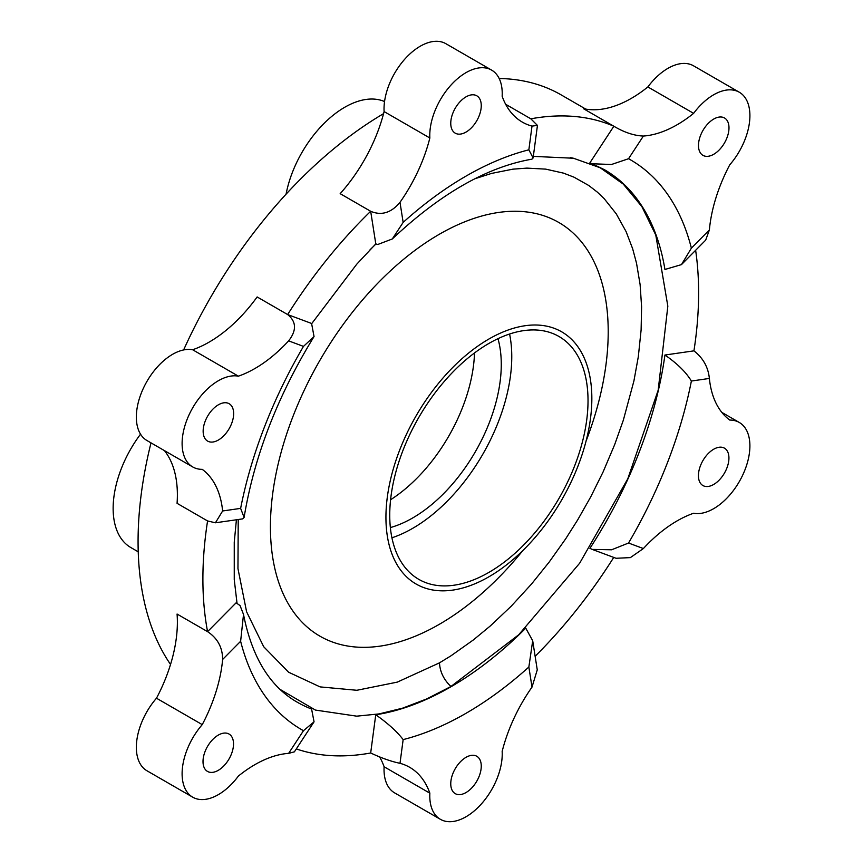 <?xml version="1.0" encoding="UTF-8"?>
<svg xmlns="http://www.w3.org/2000/svg" width="863" height="863" viewBox="0 0 863 863"><rect width="100%" height="100%" fill="white"/><g stroke="black" fill="none" stroke-linecap="round" stroke-linejoin="round"><path stroke-width="1.29" d="M280.13 689.429L315.459 710.076L356.721 716.161L379.148 713.906L402.611 708.156L426.689 698.944L450.928 686.495L518.685 634.79L579.677 563.183L627.779 478.825L658.178 390.195L667.833 306.171L655.794 235.114L641.91 206.689L623.269 184.099L600.238 167.789L573.474 158.242L533.334 156.376M377.757 244.499L375.793 243.905L356.71 264.24L311.759 323.571M236.408 519.785L234.251 542.223L234.251 579.591L237.045 603.388M392.298 238.965C440.486 193.592 487.034 167.001 531.932 159.17L533.118 157.972L528.857 149.817A328.954 189.925 120 0 0 403.15 222.395L392.298 238.965L377.746 244.499M591.845 398.479A145.599 84.067 120 0 0 575.038 343.086A145.599 84.067 120 0 0 459.472 360.971A145.599 84.067 120 0 0 385.934 517.358A145.599 84.067 120 0 0 432.503 589.947A145.599 84.067 120 0 0 537.854 534.229A145.599 84.067 120 0 0 591.845 398.479M505.653 104.272L530.831 118.814L537.433 125.415L532.007 126.106A118.641 68.501 -60 0 1 522.32 122.104A118.641 68.501 -60 0 1 502.158 96.246A51.23 29.579 120 0 0 491.619 70.108A51.23 29.579 120 0 0 451.09 84.962A51.23 29.579 120 0 0 429.85 137.994A118.641 68.501 -60 0 1 400.001 202.32C391.241 212.87 381.457 215.858 370.68 211.284L340.173 193.668A118.641 68.501 120 0 0 384.1 111.575A51.23 29.579 -60 0 1 405.33 58.544A51.23 29.579 -60 0 1 445.858 43.689L491.619 70.108M450.756 123.28A21.575 12.449 -60 0 1 460.173 101.575A21.575 12.449 -60 0 1 476.797 95.793A21.575 12.449 -60 0 1 481.263 105.664A21.575 12.449 -60 0 1 471.845 127.379A21.575 12.449 -60 0 1 455.222 133.15A21.575 12.449 -60 0 1 450.756 123.28M375.793 243.905L370.68 211.284A350.529 202.374 120 0 0 287.649 314.564L311.586 323.463L314.046 336.559L303.485 346.387A328.954 189.925 120 0 0 240.626 508.383L244.1 517.444L242.665 518.879L215.426 522.795L207.573 520.95L177.066 503.334A118.641 68.501 120 0 0 164.445 450.626M192.719 466.948L146.958 440.529A51.23 29.579 -60 0 1 144.542 385.847A51.23 29.579 -60 0 1 192.632 349.752A118.641 68.501 120 0 0 257.142 296.948L287.649 314.564C296.419 321.64 296.753 330.41 288.63 340.863A118.641 68.501 -60 0 1 238.393 376.171A51.23 29.579 120 0 0 190.302 412.266A51.23 29.579 120 0 0 192.719 466.948A51.23 29.579 120 0 0 202.244 469.353A118.641 68.501 -60 0 1 222.632 510.972L215.426 522.795M203.15 431.22A21.575 12.449 -60 0 1 212.557 409.504A21.575 12.449 -60 0 1 229.18 403.733A21.575 12.449 -60 0 1 233.646 413.604A21.575 12.449 -60 0 1 224.24 435.308A21.575 12.449 -60 0 1 207.616 441.09A21.575 12.449 -60 0 1 203.15 431.22M207.573 520.95A350.529 202.374 120 0 0 202.891 579.008A350.529 202.374 120 0 0 207.573 631.651C217.562 638.264 222.589 647.541 222.632 659.461A118.641 68.501 -60 0 1 202.244 724.629A51.23 29.579 120 0 0 192.719 797.185A51.23 29.579 120 0 0 238.393 776.064A118.641 68.501 -60 0 1 288.63 753.367L294.391 751.835L314.056 721.824L311.586 709.041A307.379 177.465 -60 0 1 297.066 702.104C269.806 686.43 251.964 657.218 243.517 614.456L240.054 605.567L236.106 602.816L207.573 631.651L177.066 614.046A118.641 68.501 120 0 1 156.483 698.21L202.244 724.629M222.632 659.461L240.626 641.274L243.517 614.456M240.626 641.274A328.954 189.925 120 0 0 303.485 730.691L314.056 721.824M203.01 761.533A21.575 12.449 -60 0 1 212.427 739.828A21.575 12.449 -60 0 1 229.051 734.046A21.575 12.449 -60 0 1 233.517 743.917A21.575 12.449 -60 0 1 224.1 765.632A21.575 12.449 -60 0 1 207.476 771.403A21.575 12.449 -60 0 1 203.01 761.533M296.311 748.922A350.529 202.374 120 0 0 370.68 752.989C381.457 758.048 391.241 761.49 400.001 763.313A118.641 68.501 -60 0 1 409.698 767.315A118.641 68.501 -60 0 1 429.85 793.173A51.23 29.579 120 0 0 440.389 819.311A51.23 29.579 120 0 0 480.918 804.456A51.23 29.579 120 0 0 502.158 751.425A118.641 68.501 -60 0 1 532.007 687.099L537.261 669.861L532.698 640.734L528.857 667.023L532.007 687.099M400.001 763.313L403.15 739.602C397.066 731.619 387.929 723.345 375.75 714.769L370.68 752.989M375.75 714.769A307.379 177.465 -60 0 0 525.761 628.167L532.698 640.734M450.756 783.755A21.575 12.449 -60 0 1 460.173 762.04A21.575 12.449 -60 0 1 476.797 756.268A21.575 12.449 -60 0 1 481.263 766.139A21.575 12.449 -60 0 1 471.845 787.843A21.575 12.449 -60 0 1 455.222 793.626A21.575 12.449 -60 0 1 450.756 783.755M643.377 548.555L628.534 543.032L611.608 549.785L592.223 549.407L616.053 558.275L630.357 557.617L643.377 548.555A118.641 68.501 -60 0 1 693.615 513.248A51.23 29.579 120 0 0 741.705 477.153A51.23 29.579 120 0 0 739.3 422.471A51.23 29.579 120 0 0 729.774 420.065A118.641 68.501 -60 0 1 709.375 378.447C708.221 367.163 703.065 357.962 693.938 350.853A350.529 202.374 120 0 0 695.632 250.292M592.223 549.407L589.925 548.339A307.379 177.465 -60 0 0 664.931 355.027C677.196 363.485 686.02 372.147 691.382 381.036L709.375 378.447M698.426 475.653A21.575 12.449 -60 0 1 707.843 453.949A21.575 12.449 -60 0 1 724.467 448.167A21.575 12.449 -60 0 1 728.933 458.037A21.575 12.449 -60 0 1 719.515 479.752A21.575 12.449 -60 0 1 702.892 485.524A21.575 12.449 -60 0 1 698.426 475.653M664.931 355.027L693.938 350.853M709.375 229.957L691.382 248.145L681.457 264.617L705.675 240.141L709.375 229.957A118.641 68.501 -60 0 1 729.774 164.79A51.23 29.579 120 0 0 739.3 92.233A51.23 29.579 120 0 0 693.615 113.355A118.641 68.501 -60 0 1 643.377 136.052C634.057 135.674 624.208 132.395 613.852 126.235L583.356 108.619A118.641 68.501 120 0 0 647.865 86.936A51.23 29.579 -60 0 1 693.539 65.815L739.3 92.233M681.457 264.617L664.931 269.472A307.379 177.465 -60 0 0 604.445 169.698L592.029 163.765L611.5 164.488L628.534 158.727L643.377 136.052M530.831 118.814A350.529 202.374 120 0 1 613.852 126.235L589.925 162.773L592.029 163.765M698.48 145.469A21.575 12.449 -60 0 1 707.897 123.765A21.575 12.449 -60 0 1 724.521 117.983A21.575 12.449 -60 0 1 728.987 127.864A21.575 12.449 -60 0 1 719.569 149.569A21.575 12.449 -60 0 1 702.946 155.351A21.575 12.449 -60 0 1 698.48 145.469M192.719 797.185L146.958 770.767A51.23 29.579 -60 0 1 156.483 698.21M192.632 349.752L238.393 376.171M647.865 86.936L693.615 113.355M440.389 819.311L394.628 792.892A51.23 29.579 -60 0 1 384.1 766.754A118.641 68.501 120 0 0 379.752 757.185M429.85 793.173L384.1 766.754M429.85 137.994L384.1 111.575M151.003 442.87A350.529 202.374 120 0 0 138.069 541.576A350.529 202.374 120 0 0 170.54 664.445M585.761 109.105L561.187 94.908A350.529 202.374 120 0 0 499.181 78.511M383.56 113.657A350.529 202.374 120 0 0 183.614 349.957M535.136 656.29A350.529 202.374 120 0 0 613.744 557.412M138.231 551.813L130.842 547.552A85.469 49.353 -60 0 1 113.139 508.415A85.469 49.353 -60 0 1 140.529 434.175M286.074 194.175A85.469 49.353 -60 0 1 384.553 101.554M497.973 338.674A125.383 72.384 -60 0 1 501.274 364.445A125.383 72.384 -60 0 1 390.356 527.573M390.583 499.753A125.383 72.384 120 0 0 474.521 352.935M509.58 334.013A140.205 80.949 -60 0 1 391.931 537.8M389.742 515.157A140.205 80.949 -60 0 1 450.95 374.057A140.205 80.949 -60 0 1 558.987 336.494A140.205 80.949 -60 0 1 558.987 498.393A140.205 80.949 -60 0 1 418.782 579.343A140.205 80.949 -60 0 1 389.742 515.157M450.928 686.495C443.776 679.677 439.957 671.792 439.483 662.849L397.26 682.126L356.861 690.281L320.065 686.894L288.587 672.212L263.69 646.721L246.591 611.77L237.961 568.62L238.22 519.526M474.92 178.738L491.565 173.409L512.838 169.17L526.905 168.112L545.696 169.126L563.485 173.129L574.024 177.185L588.814 185.523L597.358 192.136L604.186 198.663L616.258 213.841L626.096 231.597L632.655 248.749L636.516 263.172L640.109 284.563L641.597 306.807L641.112 329.99L638.318 356.699L633.917 380.95L623.334 420.195L614.672 444.628L603.086 471.975L590.68 496.969L577.627 519.99L565.664 538.857L549.202 562.029L531.565 583.981L511.198 606.214L490.389 625.88L473.42 639.893L450.971 655.815L439.483 662.849M370.076 249.731L375.977 243.97M586.042 441.166A238.857 137.897 120 0 0 608.21 331.791A238.857 137.897 120 0 0 410.292 253.938A238.857 137.897 120 0 0 280.399 587.077A238.857 137.897 120 0 0 522.956 550.432M532.007 126.106L528.857 149.817M403.15 222.395L400.001 202.32M288.63 340.863L303.485 346.387M240.626 508.383L222.632 510.972M303.485 730.691L288.63 753.367M403.15 739.602A328.954 189.925 120 0 0 528.857 667.023M628.534 543.032A328.954 189.925 120 0 0 691.382 381.036M691.382 248.145A328.954 189.925 120 0 0 628.534 158.727M573.474 158.253L570.475 157.649M533.118 157.972L537.444 125.415M314.046 336.559C277.519 396.063 254.207 456.354 244.1 517.444M721.813 412.374L739.3 422.471"/></g></svg>
